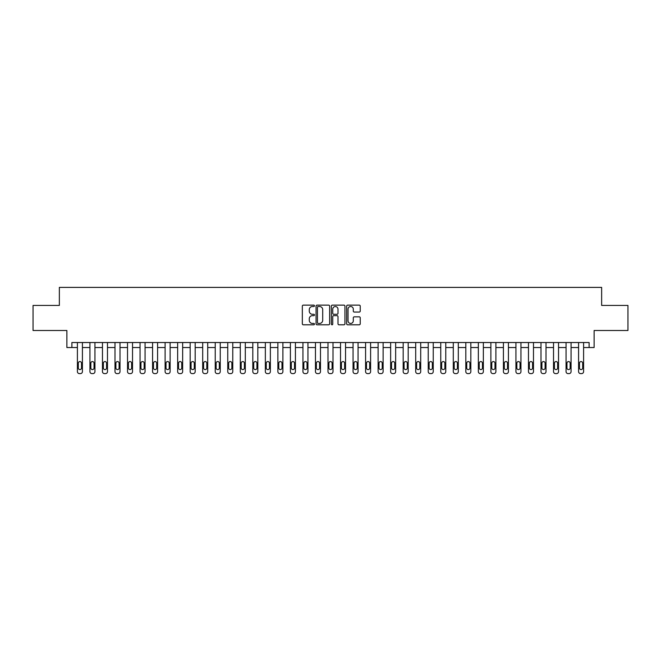 <?xml version="1.0" encoding="UTF-8"?>
<svg xmlns="http://www.w3.org/2000/svg" width="661" height="661" viewBox="0 0 661 661"><rect width="100%" height="100%" fill="white"/><g stroke="black" fill="none" stroke-linecap="round" stroke-linejoin="round"><path stroke-width="0.99" d="M314.462 305.812A0.686 0.686 0 0 0 313.777 305.126L303.316 305.126A0.983 0.983 0 0 0 302.333 306.109L302.333 323.816A0.983 0.983 0 0 0 303.316 324.799L313.777 324.799A0.686 0.686 0 0 0 314.462 324.113A0.686 0.686 0 0 0 313.777 323.427L312.422 323.427A3.148 3.148 0 0 1 309.274 320.279L309.274 318.8A3.148 3.148 0 0 1 312.422 315.652L313.777 315.652A0.686 0.686 0 0 0 314.462 314.966A0.686 0.686 0 0 0 313.777 314.272L312.422 314.272A3.148 3.148 0 0 1 309.274 311.124L309.274 309.654A3.148 3.148 0 0 1 312.422 306.506L313.777 306.506A0.686 0.686 0 0 0 314.462 305.812M359.254 312.058A0.983 0.983 0 0 0 360.237 311.075L360.237 306.109A0.983 0.983 0 0 0 359.254 305.126L347.645 305.126A0.983 0.983 0 0 0 346.661 306.109L346.661 323.816A0.983 0.983 0 0 0 347.645 324.799L359.254 324.799A0.983 0.983 0 0 0 360.237 323.816L360.237 317.817A0.983 0.983 0 0 0 359.254 316.834L354.288 316.834A0.983 0.983 0 0 0 353.305 317.817L353.305 320.792A2.636 2.636 0 0 1 350.669 323.427A2.636 2.636 0 0 1 348.041 320.792L348.041 309.133A2.636 2.636 0 0 1 350.669 306.506A2.636 2.636 0 0 1 353.305 309.133L353.305 311.075A0.983 0.983 0 0 0 354.288 312.058L359.254 312.058M589.108 347.537L594.123 347.537L594.123 330.5L627.95 330.5L627.95 305.44L601.642 305.44L601.642 287.395L59.358 287.395L59.358 305.44L33.05 305.44L33.05 330.5L66.877 330.5L66.877 347.537L77.403 347.537L77.403 371.598A2.008 2.008 0 0 0 79.411 373.605L80.411 373.605A2.008 2.008 0 0 0 82.418 371.598L82.418 347.537L89.937 347.537L89.937 371.598A2.008 2.008 0 0 0 91.937 373.605L92.945 373.605A2.008 2.008 0 0 0 94.944 371.598L94.944 347.537L102.463 347.537L102.463 371.598A2.008 2.008 0 0 0 104.471 373.605L105.471 373.605A2.008 2.008 0 0 0 107.479 371.598L107.479 347.537L114.989 347.537L114.989 371.598A2.008 2.008 0 0 0 116.997 373.605L117.997 373.605A2.008 2.008 0 0 0 120.005 371.598L120.005 347.537L127.523 347.537L127.523 371.598A2.008 2.008 0 0 0 129.523 373.605L130.531 373.605A2.008 2.008 0 0 0 132.531 371.598L132.531 347.537L140.049 347.537L140.049 371.598A2.008 2.008 0 0 0 142.057 373.605L143.057 373.605A2.008 2.008 0 0 0 145.065 371.598L145.065 347.537L152.584 347.537L152.584 371.598A2.008 2.008 0 0 0 154.583 373.605L155.591 373.605A2.008 2.008 0 0 0 157.591 371.598L157.591 347.537L165.11 347.537L165.11 371.598A2.008 2.008 0 0 0 167.117 373.605L168.117 373.605A2.008 2.008 0 0 0 170.125 371.598L170.125 347.537L177.644 347.537L177.644 371.598A2.008 2.008 0 0 0 179.643 373.605L180.651 373.605A2.008 2.008 0 0 0 182.651 371.598L182.651 347.537L190.17 347.537L190.17 371.598A2.008 2.008 0 0 0 192.177 373.605L193.177 373.605A2.008 2.008 0 0 0 195.185 371.598L195.185 347.537L202.696 347.537L202.696 371.598A2.008 2.008 0 0 0 204.703 373.605L205.703 373.605A2.008 2.008 0 0 0 207.711 371.598L207.711 347.537L215.23 347.537L215.23 371.598A2.008 2.008 0 0 0 217.229 373.605L218.237 373.605A2.008 2.008 0 0 0 220.237 371.598L220.237 347.537L227.756 347.537L227.756 371.598A2.008 2.008 0 0 0 229.764 373.605L230.763 373.605A2.008 2.008 0 0 0 232.771 371.598L232.771 347.537L240.29 347.537L240.29 371.598A2.008 2.008 0 0 0 242.29 373.605L243.298 373.605A2.008 2.008 0 0 0 245.297 371.598L245.297 347.537L252.816 347.537L252.816 371.598A2.008 2.008 0 0 0 254.824 373.605L255.824 373.605A2.008 2.008 0 0 0 257.831 371.598L257.831 347.537L265.35 347.537L265.35 371.598A2.008 2.008 0 0 0 267.35 373.605L268.358 373.605A2.008 2.008 0 0 0 270.357 371.598L270.357 347.537L277.876 347.537L277.876 371.598A2.008 2.008 0 0 0 279.884 373.605L280.884 373.605A2.008 2.008 0 0 0 282.891 371.598L282.891 347.537L290.402 347.537L290.402 371.598A2.008 2.008 0 0 0 292.41 373.605L293.41 373.605A2.008 2.008 0 0 0 295.417 371.598L295.417 347.537L302.936 347.537L302.936 371.598A2.008 2.008 0 0 0 304.936 373.605L305.944 373.605A2.008 2.008 0 0 0 307.943 371.598L307.943 347.537L315.462 347.537L315.462 371.598A2.008 2.008 0 0 0 317.47 373.605L318.47 373.605A2.008 2.008 0 0 0 320.478 371.598L320.478 347.537L327.996 347.537L327.996 371.598A2.008 2.008 0 0 0 329.996 373.605L331.004 373.605A2.008 2.008 0 0 0 333.004 371.598L333.004 347.537L340.522 347.537L340.522 371.598A2.008 2.008 0 0 0 342.53 373.605L343.53 373.605A2.008 2.008 0 0 0 345.538 371.598L345.538 347.537L353.057 347.537L353.057 371.598A2.008 2.008 0 0 0 355.056 373.605L356.064 373.605A2.008 2.008 0 0 0 358.064 371.598L358.064 347.537L365.583 347.537L365.583 371.598A2.008 2.008 0 0 0 367.59 373.605L368.59 373.605A2.008 2.008 0 0 0 370.598 371.598L370.598 347.537L378.109 347.537L378.109 371.598A2.008 2.008 0 0 0 380.116 373.605L381.116 373.605A2.008 2.008 0 0 0 383.124 371.598L383.124 347.537L390.643 347.537L390.643 371.598A2.008 2.008 0 0 0 392.642 373.605L393.65 373.605A2.008 2.008 0 0 0 395.65 371.598L395.65 347.537L403.169 347.537L403.169 371.598A2.008 2.008 0 0 0 405.176 373.605L406.176 373.605A2.008 2.008 0 0 0 408.184 371.598L408.184 347.537L415.703 347.537L415.703 371.598A2.008 2.008 0 0 0 417.702 373.605L418.71 373.605A2.008 2.008 0 0 0 420.71 371.598L420.71 347.537L428.229 347.537L428.229 371.598A2.008 2.008 0 0 0 430.237 373.605L431.236 373.605A2.008 2.008 0 0 0 433.244 371.598L433.244 347.537L440.763 347.537L440.763 371.598A2.008 2.008 0 0 0 442.763 373.605L443.771 373.605A2.008 2.008 0 0 0 445.77 371.598L445.77 347.537L453.289 347.537L453.289 371.598A2.008 2.008 0 0 0 455.297 373.605L456.297 373.605A2.008 2.008 0 0 0 458.304 371.598L458.304 347.537L465.815 347.537L465.815 371.598A2.008 2.008 0 0 0 467.823 373.605L468.823 373.605A2.008 2.008 0 0 0 470.83 371.598L470.83 347.537L478.349 347.537L478.349 371.598A2.008 2.008 0 0 0 480.349 373.605L481.357 373.605A2.008 2.008 0 0 0 483.356 371.598L483.356 347.537L490.875 347.537L490.875 371.598A2.008 2.008 0 0 0 492.883 373.605L493.883 373.605A2.008 2.008 0 0 0 495.89 371.598L495.89 347.537L503.409 347.537L503.409 371.598A2.008 2.008 0 0 0 505.409 373.605L506.417 373.605A2.008 2.008 0 0 0 508.416 371.598L508.416 347.537L515.935 347.537L515.935 371.598A2.008 2.008 0 0 0 517.943 373.605L518.943 373.605A2.008 2.008 0 0 0 520.951 371.598L520.951 347.537L528.47 347.537L528.47 371.598A2.008 2.008 0 0 0 530.469 373.605L531.477 373.605A2.008 2.008 0 0 0 533.477 371.598L533.477 347.537L540.995 347.537L540.995 371.598A2.008 2.008 0 0 0 543.003 373.605L544.003 373.605A2.008 2.008 0 0 0 546.011 371.598L546.011 347.537L553.521 347.537L553.521 371.598A2.008 2.008 0 0 0 555.529 373.605L556.529 373.605A2.008 2.008 0 0 0 558.537 371.598L558.537 347.537L566.056 347.537L566.056 371.598A2.008 2.008 0 0 0 568.055 373.605L569.063 373.605A2.008 2.008 0 0 0 571.063 371.598L571.063 347.537L578.582 347.537L578.582 371.598A2.008 2.008 0 0 0 580.589 373.605L581.589 373.605A2.008 2.008 0 0 0 583.597 371.598L583.597 347.537L589.108 347.537L589.108 342.53L71.892 342.53L71.892 347.537M329.641 306.109A0.983 0.983 0 0 0 328.657 305.126L317.049 305.126A0.983 0.983 0 0 0 316.065 306.109L316.065 323.816A0.983 0.983 0 0 0 317.049 324.799L328.657 324.799A0.983 0.983 0 0 0 329.641 323.816L329.641 306.109M332.343 305.126L343.951 305.126A0.983 0.983 0 0 1 344.935 306.109L344.935 323.816A0.983 0.983 0 0 1 343.951 324.799L338.986 324.799A0.983 0.983 0 0 1 338.002 323.816L338.002 316.636A0.983 0.983 0 0 0 337.019 315.652L333.722 315.652A0.983 0.983 0 0 0 332.739 316.636L332.739 324.113A0.686 0.686 0 0 1 332.053 324.799A0.686 0.686 0 0 1 331.359 324.113L331.359 306.109A0.983 0.983 0 0 1 332.343 305.126M318.131 306.506A0.686 0.686 0 0 0 317.437 307.191L317.437 322.733A0.686 0.686 0 0 0 318.131 323.427L319.552 323.427A3.148 3.148 0 0 0 322.7 320.279L322.7 309.654A3.148 3.148 0 0 0 319.552 306.506L318.131 306.506M338.002 309.183A2.636 2.636 0 0 0 335.367 306.555A2.636 2.636 0 0 0 332.739 309.183L332.739 313.289A0.983 0.983 0 0 0 333.722 314.272L337.019 314.272A0.983 0.983 0 0 0 338.002 313.289L338.002 309.183M82.418 342.53L82.418 371.598M77.403 342.53L77.403 371.598M81.518 367.987A1.603 1.603 0 0 1 79.907 369.59A1.603 1.603 0 0 1 78.304 367.987L78.304 363.178A1.603 1.603 0 0 1 79.907 361.575A1.603 1.603 0 0 1 81.518 363.178L81.518 367.987M79.411 373.605L80.411 373.605M94.944 342.53L94.944 371.598M89.937 342.53L89.937 371.598M94.044 367.987A1.603 1.603 0 0 1 92.441 369.59A1.603 1.603 0 0 1 90.838 367.987L90.838 363.178A1.603 1.603 0 0 1 92.441 361.575A1.603 1.603 0 0 1 94.044 363.178L94.044 367.987M91.937 373.605L92.945 373.605M107.479 342.53L107.479 371.598M102.463 342.53L102.463 371.598M106.57 367.987A1.603 1.603 0 0 1 104.967 369.59A1.603 1.603 0 0 1 103.364 367.987L103.364 363.178A1.603 1.603 0 0 1 104.967 361.575A1.603 1.603 0 0 1 106.57 363.178L106.57 367.987M104.471 373.605L105.471 373.605M120.005 342.53L120.005 371.598M114.989 342.53L114.989 371.598M119.104 367.987A1.603 1.603 0 0 1 117.501 369.59A1.603 1.603 0 0 1 115.898 367.987L115.898 363.178A1.603 1.603 0 0 1 117.501 361.575A1.603 1.603 0 0 1 119.104 363.178L119.104 367.987M116.997 373.605L117.997 373.605M132.531 342.53L132.531 371.598M127.523 342.53L127.523 371.598M131.63 367.987A1.603 1.603 0 0 1 130.027 369.59A1.603 1.603 0 0 1 128.424 367.987L128.424 363.178A1.603 1.603 0 0 1 130.027 361.575A1.603 1.603 0 0 1 131.63 363.178L131.63 367.987M129.523 373.605L130.531 373.605M145.065 342.53L145.065 371.598M140.049 342.53L140.049 371.598M144.164 367.987A1.603 1.603 0 0 1 142.561 369.59A1.603 1.603 0 0 1 140.95 367.987L140.95 363.178A1.603 1.603 0 0 1 142.561 361.575A1.603 1.603 0 0 1 144.164 363.178L144.164 367.987M142.057 373.605L143.057 373.605M157.591 342.53L157.591 371.598M152.584 342.53L152.584 371.598M156.69 367.987A1.603 1.603 0 0 1 155.087 369.59A1.603 1.603 0 0 1 153.484 367.987L153.484 363.178A1.603 1.603 0 0 1 155.087 361.575A1.603 1.603 0 0 1 156.69 363.178L156.69 367.987M154.583 373.605L155.591 373.605M170.125 342.53L170.125 371.598M165.11 342.53L165.11 371.598M169.224 367.987A1.603 1.603 0 0 1 167.613 369.59A1.603 1.603 0 0 1 166.01 367.987L166.01 363.178A1.603 1.603 0 0 1 167.613 361.575A1.603 1.603 0 0 1 169.224 363.178L169.224 367.987M167.117 373.605L168.117 373.605M182.651 342.53L182.651 371.598M177.644 342.53L177.644 371.598M181.75 367.987A1.603 1.603 0 0 1 180.147 369.59A1.603 1.603 0 0 1 178.544 367.987L178.544 363.178A1.603 1.603 0 0 1 180.147 361.575A1.603 1.603 0 0 1 181.75 363.178L181.75 367.987M179.643 373.605L180.651 373.605M195.185 342.53L195.185 371.598M190.17 342.53L190.17 371.598M194.276 367.987A1.603 1.603 0 0 1 192.673 369.59A1.603 1.603 0 0 1 191.07 367.987L191.07 363.178A1.603 1.603 0 0 1 192.673 361.575A1.603 1.603 0 0 1 194.276 363.178L194.276 367.987M192.177 373.605L193.177 373.605M207.711 342.53L207.711 371.598M202.696 342.53L202.696 371.598M206.81 367.987A1.603 1.603 0 0 1 205.207 369.59A1.603 1.603 0 0 1 203.605 367.987L203.605 363.178A1.603 1.603 0 0 1 205.207 361.575A1.603 1.603 0 0 1 206.81 363.178L206.81 367.987M204.703 373.605L205.703 373.605M220.237 342.53L220.237 371.598M215.23 342.53L215.23 371.598M219.336 367.987A1.603 1.603 0 0 1 217.733 369.59A1.603 1.603 0 0 1 216.13 367.987L216.13 363.178A1.603 1.603 0 0 1 217.733 361.575A1.603 1.603 0 0 1 219.336 363.178L219.336 367.987M217.229 373.605L218.237 373.605M232.771 342.53L232.771 371.598M227.756 342.53L227.756 371.598M231.871 367.987A1.603 1.603 0 0 1 230.268 369.59A1.603 1.603 0 0 1 228.656 367.987L228.656 363.178A1.603 1.603 0 0 1 230.268 361.575A1.603 1.603 0 0 1 231.871 363.178L231.871 367.987M229.764 373.605L230.763 373.605M245.297 342.53L245.297 371.598M240.29 342.53L240.29 371.598M244.396 367.987A1.603 1.603 0 0 1 242.794 369.59A1.603 1.603 0 0 1 241.191 367.987L241.191 363.178A1.603 1.603 0 0 1 242.794 361.575A1.603 1.603 0 0 1 244.396 363.178L244.396 367.987M242.29 373.605L243.298 373.605M257.831 342.53L257.831 371.598M252.816 342.53L252.816 371.598M256.931 367.987A1.603 1.603 0 0 1 255.32 369.59A1.603 1.603 0 0 1 253.717 367.987L253.717 363.178A1.603 1.603 0 0 1 255.32 361.575A1.603 1.603 0 0 1 256.931 363.178L256.931 367.987M254.824 373.605L255.824 373.605M270.357 342.53L270.357 371.598M265.35 342.53L265.35 371.598M269.457 367.987A1.603 1.603 0 0 1 267.854 369.59A1.603 1.603 0 0 1 266.251 367.987L266.251 363.178A1.603 1.603 0 0 1 267.854 361.575A1.603 1.603 0 0 1 269.457 363.178L269.457 367.987M267.35 373.605L268.358 373.605M282.891 342.53L282.891 371.598M277.876 342.53L277.876 371.598M281.983 367.987A1.603 1.603 0 0 1 280.38 369.59A1.603 1.603 0 0 1 278.777 367.987L278.777 363.178A1.603 1.603 0 0 1 280.38 361.575A1.603 1.603 0 0 1 281.983 363.178L281.983 367.987M279.884 373.605L280.884 373.605M295.417 342.53L295.417 371.598M290.402 342.53L290.402 371.598M294.517 367.987A1.603 1.603 0 0 1 292.914 369.59A1.603 1.603 0 0 1 291.311 367.987L291.311 363.178A1.603 1.603 0 0 1 292.914 361.575A1.603 1.603 0 0 1 294.517 363.178L294.517 367.987M292.41 373.605L293.41 373.605M307.943 342.53L307.943 371.598M302.936 342.53L302.936 371.598M307.043 367.987A1.603 1.603 0 0 1 305.44 369.59A1.603 1.603 0 0 1 303.837 367.987L303.837 363.178A1.603 1.603 0 0 1 305.44 361.575A1.603 1.603 0 0 1 307.043 363.178L307.043 367.987M304.936 373.605L305.944 373.605M320.478 342.53L320.478 371.598M315.462 342.53L315.462 371.598M319.577 367.987A1.603 1.603 0 0 1 317.974 369.59A1.603 1.603 0 0 1 316.363 367.987L316.363 363.178A1.603 1.603 0 0 1 317.974 361.575A1.603 1.603 0 0 1 319.577 363.178L319.577 367.987M317.47 373.605L318.47 373.605M333.004 342.53L333.004 371.598M327.996 342.53L327.996 371.598M332.103 367.987A1.603 1.603 0 0 1 330.5 369.59A1.603 1.603 0 0 1 328.897 367.987L328.897 363.178A1.603 1.603 0 0 1 330.5 361.575A1.603 1.603 0 0 1 332.103 363.178L332.103 367.987M329.996 373.605L331.004 373.605M345.538 342.53L345.538 371.598M340.522 342.53L340.522 371.598M344.637 367.987A1.603 1.603 0 0 1 343.026 369.59A1.603 1.603 0 0 1 341.423 367.987L341.423 363.178A1.603 1.603 0 0 1 343.026 361.575A1.603 1.603 0 0 1 344.637 363.178L344.637 367.987M342.53 373.605L343.53 373.605M358.064 342.53L358.064 371.598M353.057 342.53L353.057 371.598M357.163 367.987A1.603 1.603 0 0 1 355.56 369.59A1.603 1.603 0 0 1 353.957 367.987L353.957 363.178A1.603 1.603 0 0 1 355.56 361.575A1.603 1.603 0 0 1 357.163 363.178L357.163 367.987M355.056 373.605L356.064 373.605M370.598 342.53L370.598 371.598M365.583 342.53L365.583 371.598M369.689 367.987A1.603 1.603 0 0 1 368.086 369.59A1.603 1.603 0 0 1 366.483 367.987L366.483 363.178A1.603 1.603 0 0 1 368.086 361.575A1.603 1.603 0 0 1 369.689 363.178L369.689 367.987M367.59 373.605L368.59 373.605M383.124 342.53L383.124 371.598M378.109 342.53L378.109 371.598M382.223 367.987A1.603 1.603 0 0 1 380.62 369.59A1.603 1.603 0 0 1 379.017 367.987L379.017 363.178A1.603 1.603 0 0 1 380.62 361.575A1.603 1.603 0 0 1 382.223 363.178L382.223 367.987M380.116 373.605L381.116 373.605M395.65 342.53L395.65 371.598M390.643 342.53L390.643 371.598M394.749 367.987A1.603 1.603 0 0 1 393.146 369.59A1.603 1.603 0 0 1 391.543 367.987L391.543 363.178A1.603 1.603 0 0 1 393.146 361.575A1.603 1.603 0 0 1 394.749 363.178L394.749 367.987M392.642 373.605L393.65 373.605M408.184 342.53L408.184 371.598M403.169 342.53L403.169 371.598M407.283 367.987A1.603 1.603 0 0 1 405.68 369.59A1.603 1.603 0 0 1 404.069 367.987L404.069 363.178A1.603 1.603 0 0 1 405.68 361.575A1.603 1.603 0 0 1 407.283 363.178L407.283 367.987M405.176 373.605L406.176 373.605M420.71 342.53L420.71 371.598M415.703 342.53L415.703 371.598M419.809 367.987A1.603 1.603 0 0 1 418.206 369.59A1.603 1.603 0 0 1 416.604 367.987L416.604 363.178A1.603 1.603 0 0 1 418.206 361.575A1.603 1.603 0 0 1 419.809 363.178L419.809 367.987M417.702 373.605L418.71 373.605M433.244 342.53L433.244 371.598M428.229 342.53L428.229 371.598M432.344 367.987A1.603 1.603 0 0 1 430.732 369.59A1.603 1.603 0 0 1 429.129 367.987L429.129 363.178A1.603 1.603 0 0 1 430.732 361.575A1.603 1.603 0 0 1 432.344 363.178L432.344 367.987M430.237 373.605L431.236 373.605M445.77 342.53L445.77 371.598M440.763 342.53L440.763 371.598M444.87 367.987A1.603 1.603 0 0 1 443.267 369.59A1.603 1.603 0 0 1 441.664 367.987L441.664 363.178A1.603 1.603 0 0 1 443.267 361.575A1.603 1.603 0 0 1 444.87 363.178L444.87 367.987M442.763 373.605L443.771 373.605M458.304 342.53L458.304 371.598M453.289 342.53L453.289 371.598M457.395 367.987A1.603 1.603 0 0 1 455.793 369.59A1.603 1.603 0 0 1 454.19 367.987L454.19 363.178A1.603 1.603 0 0 1 455.793 361.575A1.603 1.603 0 0 1 457.395 363.178L457.395 367.987M455.297 373.605L456.297 373.605M470.83 342.53L470.83 371.598M465.815 342.53L465.815 371.598M469.93 367.987A1.603 1.603 0 0 1 468.327 369.59A1.603 1.603 0 0 1 466.724 367.987L466.724 363.178A1.603 1.603 0 0 1 468.327 361.575A1.603 1.603 0 0 1 469.93 363.178L469.93 367.987M467.823 373.605L468.823 373.605M483.356 342.53L483.356 371.598M478.349 342.53L478.349 371.598M482.456 367.987A1.603 1.603 0 0 1 480.853 369.59A1.603 1.603 0 0 1 479.25 367.987L479.25 363.178A1.603 1.603 0 0 1 480.853 361.575A1.603 1.603 0 0 1 482.456 363.178L482.456 367.987M480.349 373.605L481.357 373.605M495.89 342.53L495.89 371.598M490.875 342.53L490.875 371.598M494.99 367.987A1.603 1.603 0 0 1 493.387 369.59A1.603 1.603 0 0 1 491.776 367.987L491.776 363.178A1.603 1.603 0 0 1 493.387 361.575A1.603 1.603 0 0 1 494.99 363.178L494.99 367.987M492.883 373.605L493.883 373.605M508.416 342.53L508.416 371.598M503.409 342.53L503.409 371.598M507.516 367.987A1.603 1.603 0 0 1 505.913 369.59A1.603 1.603 0 0 1 504.31 367.987L504.31 363.178A1.603 1.603 0 0 1 505.913 361.575A1.603 1.603 0 0 1 507.516 363.178L507.516 367.987M505.409 373.605L506.417 373.605M520.951 342.53L520.951 371.598M515.935 342.53L515.935 371.598M520.05 367.987A1.603 1.603 0 0 1 518.439 369.59A1.603 1.603 0 0 1 516.836 367.987L516.836 363.178A1.603 1.603 0 0 1 518.439 361.575A1.603 1.603 0 0 1 520.05 363.178L520.05 367.987M517.943 373.605L518.943 373.605M533.477 342.53L533.477 371.598M528.47 342.53L528.47 371.598M532.576 367.987A1.603 1.603 0 0 1 530.973 369.59A1.603 1.603 0 0 1 529.37 367.987L529.37 363.178A1.603 1.603 0 0 1 530.973 361.575A1.603 1.603 0 0 1 532.576 363.178L532.576 367.987M530.469 373.605L531.477 373.605M546.011 342.53L546.011 371.598M540.995 342.53L540.995 371.598M545.102 367.987A1.603 1.603 0 0 1 543.499 369.59A1.603 1.603 0 0 1 541.896 367.987L541.896 363.178A1.603 1.603 0 0 1 543.499 361.575A1.603 1.603 0 0 1 545.102 363.178L545.102 367.987M543.003 373.605L544.003 373.605M558.537 342.53L558.537 371.598M553.521 342.53L553.521 371.598M557.636 367.987A1.603 1.603 0 0 1 556.033 369.59A1.603 1.603 0 0 1 554.43 367.987L554.43 363.178A1.603 1.603 0 0 1 556.033 361.575A1.603 1.603 0 0 1 557.636 363.178L557.636 367.987M555.529 373.605L556.529 373.605M571.063 342.53L571.063 371.598M566.056 342.53L566.056 371.598M570.162 367.987A1.603 1.603 0 0 1 568.559 369.59A1.603 1.603 0 0 1 566.956 367.987L566.956 363.178A1.603 1.603 0 0 1 568.559 361.575A1.603 1.603 0 0 1 570.162 363.178L570.162 367.987M568.055 373.605L569.063 373.605M583.597 342.53L583.597 371.598M578.582 342.53L578.582 371.598M582.696 367.987A1.603 1.603 0 0 1 581.093 369.59A1.603 1.603 0 0 1 579.482 367.987L579.482 363.178A1.603 1.603 0 0 1 581.093 361.575A1.603 1.603 0 0 1 582.696 363.178L582.696 367.987M580.589 373.605L581.589 373.605"/></g></svg>
